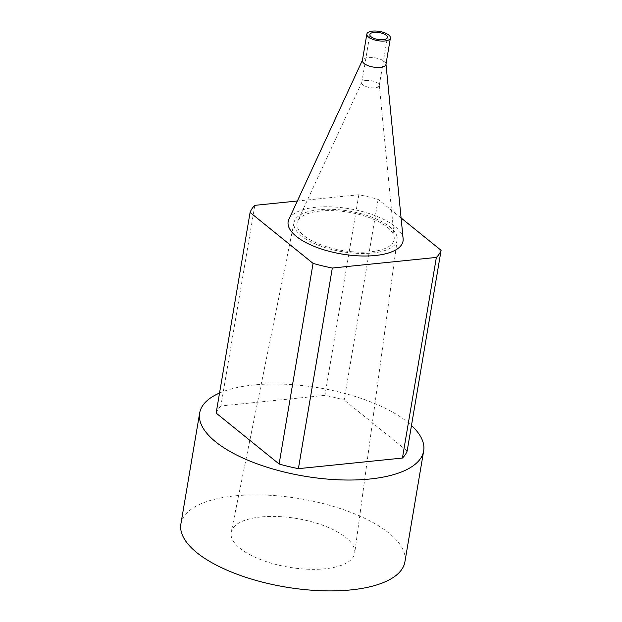 <?xml version="1.0" encoding="UTF-8"?>
<svg xmlns="http://www.w3.org/2000/svg" width="622" height="622" viewBox="0 0 622 622"><rect width="100%" height="100%" fill="white"/><g stroke="black" fill="none" stroke-linecap="round" stroke-linejoin="round"><path stroke-width="0.47" stroke-dasharray="3.11 2.33" d="M403.118 238.638A58.258 22.952 9.6 0 0 315.782 207.282A58.258 22.952 9.6 0 0 288.888 219.317M401.081 217.964L378.129 199.398A97.576 38.44 9.6 0 0 358.855 194.74L297.347 201.015M254.818 205.346L220.888 405.972L324.925 395.367A97.576 38.44 -170.4 0 1 344.191 400.024L378.129 199.398M358.855 194.74L324.925 395.367M407.169 450.95L344.191 400.024M219.543 393.026A113.601 44.753 -170.4 0 1 253.527 385.002A113.601 44.753 -170.4 0 1 411.476 425.487M216.145 413.078A97.576 38.44 -170.4 0 1 220.888 405.972M180.901 523.942A113.601 44.753 -170.4 0 1 234.774 495.874A113.601 44.753 -170.4 0 1 351.243 512.489A113.601 44.753 -170.4 0 1 404.914 561.829M260.859 516.968A62.628 24.67 9.6 0 0 231.213 532.129A62.628 24.67 9.6 0 0 288.795 567.21A62.628 24.67 9.6 0 0 354.703 553.012A62.628 24.67 9.6 0 0 324.731 525.994A62.628 24.67 9.6 0 0 260.859 516.968M385.943 64.431A11.942 4.704 9.6 0 0 385.959 63.926A11.942 4.704 9.6 0 0 368.053 57.496A11.942 4.704 9.6 0 0 362.54 59.969A11.942 4.704 9.6 0 0 362.393 60.451M320.392 211.006A49.255 19.406 9.6 0 0 297.65 221.183A49.255 19.406 9.6 0 0 342.357 250.518A49.255 19.406 9.6 0 0 394.224 237.518A49.255 19.406 9.6 0 0 320.392 211.006M365.954 80.456A8.887 3.499 9.6 0 0 361.848 82.291A8.887 3.499 9.6 0 0 361.74 82.648A8.887 3.499 9.6 0 0 369.919 87.578A8.887 3.499 9.6 0 0 379.257 85.611A8.887 3.499 9.6 0 0 379.272 85.237A8.887 3.499 9.6 0 0 365.954 80.456M318.829 209.738A52.302 20.604 9.6 0 0 294.066 222.404A52.302 20.604 9.6 0 0 342.154 251.7A52.302 20.604 9.6 0 0 397.201 239.851A52.302 20.604 9.6 0 0 372.166 217.288A52.302 20.604 9.6 0 0 318.829 209.738M361.848 82.291L297.65 221.183M379.272 85.237L394.224 237.518M379.257 85.611L387.389 37.522M361.74 82.648L369.872 34.56M294.066 222.404L231.213 532.129M397.201 239.851L354.703 553.012"/><path stroke-width="0.93" d="M362.432 60.202L288.888 219.317A58.258 22.952 9.6 0 0 341.766 254.017A58.258 22.952 9.6 0 0 403.118 238.638L385.982 64.183M297.347 201.015L254.818 205.346A97.576 38.44 9.6 0 0 250.083 212.452L313.06 263.378A97.576 38.44 9.6 0 0 332.327 268.035L436.364 257.422A97.576 38.44 9.6 0 0 441.099 250.324L401.081 217.964M313.06 263.378L279.123 464.004L216.145 413.078L250.083 212.452M436.364 257.422L402.434 458.049L298.397 468.654A97.576 38.44 -170.4 0 1 279.123 464.004M332.327 268.035L298.397 468.654M441.099 250.324L407.169 450.95A97.576 38.44 -170.4 0 1 402.434 458.049M411.476 425.487A113.601 44.753 -170.4 0 1 423.668 450.958A113.601 44.753 -170.4 0 1 304.197 476.141A113.601 44.753 -170.4 0 1 199.646 413.07A113.601 44.753 -170.4 0 1 219.543 393.026M423.668 450.958L404.914 561.829A113.601 44.753 -170.4 0 1 285.444 587.012A113.601 44.753 -170.4 0 1 180.901 523.942L199.646 413.07M372.524 31.1A11.942 4.704 9.6 0 0 366.856 34.047A11.942 4.704 9.6 0 0 377.849 40.679A11.942 4.704 9.6 0 0 390.406 38.035A11.942 4.704 9.6 0 0 384.769 32.849A11.942 4.704 9.6 0 0 372.524 31.1M374.086 32.367A8.887 3.499 9.6 0 0 369.872 34.56A8.887 3.499 9.6 0 0 378.052 39.489A8.887 3.499 9.6 0 0 387.389 37.522A8.887 3.499 9.6 0 0 383.199 33.666A8.887 3.499 9.6 0 0 374.086 32.367M366.856 34.047L362.393 60.451A11.942 4.704 9.6 0 0 373.387 67.083A11.942 4.704 9.6 0 0 385.943 64.431L390.406 38.035"/></g></svg>
